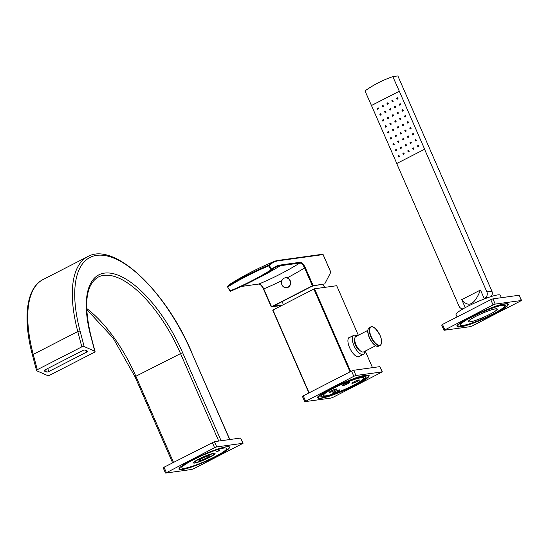 <?xml version="1.0" encoding="UTF-8"?>
<svg xmlns="http://www.w3.org/2000/svg" width="549" height="549" viewBox="0 0 549 549"><rect width="100%" height="100%" fill="white"/><g stroke="black" fill="none" stroke-linecap="round" stroke-linejoin="round"><path stroke-width="0.82" d="M323.093 254.647L330.793 272.27L324.72 283.936L313.191 285.878L311.057 286.695L273.086 306.321M330.814 272.174L323.135 254.599A0.576 0.576 0 0 0 322.524 254.256L278.075 260.418A0.576 0.515 -97.9 0 1 278.618 260.754L323.073 254.585A0.576 0.515 -97.9 0 0 322.414 254.29M241.368 286.448L258.915 284.011C260.576 284.108 262.189 285.734 263.753 288.891L271.563 306.761L312.402 285.816L324.72 283.936M313.122 285.542L305.313 267.672C303.618 264.193 301.854 262.401 300.029 262.292L280.477 265.009A81.046 34.148 62.9 0 0 271.707 269.456L269.333 265.476A0.576 0.515 -136 0 0 268.612 265.201C254.345 271.137 240.709 278.13 227.705 286.18A86.303 36.358 -117.1 0 1 230.834 283.641C244.614 275.104 258.984 267.734 273.958 261.523A86.303 36.358 62.9 0 0 268.612 265.201L268.694 265.894C254.448 271.824 240.839 278.803 227.849 286.839L227.705 286.18A0.576 0.515 44 0 0 227.609 286.255A0.576 0.576 0 0 0 227.533 286.949L227.561 286.894A0.576 0.515 44 0 1 227.609 286.255L230.834 283.641M271.57 270.17C258.558 278.219 244.923 285.212 230.655 291.148L230.223 290.826C244.47 284.904 258.085 277.918 271.069 269.882L271.57 270.17A0.576 0.515 -136 0 0 271.707 269.456L271.069 269.882L268.694 265.894L269.333 265.476A85.726 36.117 62.9 0 1 278.618 260.754M230.559 291.176A0.576 0.515 44 0 1 229.976 290.936M312.402 285.816L304.599 267.946C303.075 264.769 301.483 263.136 299.829 263.033A345.074 309.622 82.1 0 1 258.915 284.011A0.576 0.515 82.1 0 1 258.799 284.046L258.799 284.046A0.576 0.515 82.1 0 1 258.682 284.046M305.313 267.672L304.599 267.946A350.825 314.783 82.1 0 1 287.257 277.835C284.78 277.396 282.961 278.329 281.802 280.628A350.825 314.783 82.1 0 1 263.753 288.891L271.323 306.905M282.001 284.753A4.927 4.426 82.1 0 1 284.025 278.24A4.927 4.426 82.1 0 1 289.961 280.676A4.927 4.426 -97.9 0 1 287.937 287.196A4.927 4.426 -97.9 0 1 282.001 284.753M287.257 277.835A5.106 4.577 82.1 0 1 290.167 280.594A5.106 4.577 82.1 0 1 288.074 287.34A5.106 4.577 82.1 0 1 281.932 284.821A5.106 4.577 82.1 0 1 281.802 280.628M271.563 306.761L281.692 305.525M282.625 305.052L273.224 306.15M308.895 392.954L272.743 310.206A36.234 4.783 -23.6 0 1 272.935 310.02L313.863 289.035A36.234 4.783 -23.6 0 1 314.515 288.788L336.695 285.713L358.332 335.247M309.114 392.837L272.935 310.02M304.722 401.648L302.437 396.426L303.268 395.836L351.538 371.083L353.68 370.266L379.839 366.643L382.31 371.886L355.965 375.489L353.817 376.312L304.908 401.669L331.068 398.046L333.216 397.222L382.31 371.886M361.386 377.602A22.145 2.923 156.4 0 0 337.958 386.084A22.145 2.923 156.4 0 0 323.224 395.63A22.145 2.923 156.4 0 0 325.646 395.932A22.145 2.923 156.4 0 0 349.075 387.45A22.145 2.923 156.4 0 0 363.809 377.904A22.145 2.923 156.4 0 0 361.386 377.602M325.88 395.808A21.857 2.882 156.4 0 0 349.006 387.443A21.857 2.882 156.4 0 0 363.541 378.021A21.857 2.882 156.4 0 0 361.153 377.726A21.857 2.882 156.4 0 0 338.026 386.091A21.857 2.882 156.4 0 0 323.491 395.52A21.857 2.882 156.4 0 0 325.88 395.808M342.741 385.659A4.028 0.528 156.4 0 0 347.002 384.115A4.028 0.528 156.4 0 0 349.679 382.379A4.028 0.528 156.4 0 0 349.239 382.33A4.028 0.528 156.4 0 0 344.978 383.868A4.028 0.528 156.4 0 0 342.302 385.604A4.028 0.528 156.4 0 0 342.741 385.659M336.242 388.994A4.028 0.528 -23.6 0 1 336.681 389.049A4.028 0.528 -23.6 0 1 334.005 390.785A4.028 0.528 -23.6 0 1 329.743 392.322A4.028 0.528 -23.6 0 1 329.304 392.267A4.028 0.528 -23.6 0 1 331.98 390.531A4.028 0.528 -23.6 0 1 336.242 388.994M358.881 379.97C361.331 379.565 354.476 383.078 352.383 383.298C349.939 383.703 356.795 380.189 358.881 379.97L359.327 380.025M352.383 383.298L351.943 383.243M339.55 389.879C342.006 389.474 335.144 392.988 333.044 393.214C330.594 393.626 337.457 390.106 339.55 389.879L339.989 389.934M333.044 393.214L332.605 393.166M360.631 351.065A6.904 2.91 -117.1 0 1 355.951 346.158A6.904 2.91 -117.1 0 1 354.702 339.508M356.939 335.961A10.637 4.481 62.9 0 0 354.318 335.171A10.637 4.481 -117.1 0 0 353.686 335.364A10.637 4.481 -117.1 0 0 354.208 346.186A10.637 4.481 -117.1 0 0 362.765 354.496A10.637 4.481 62.9 0 0 363.397 354.304A10.637 4.481 62.9 0 0 364.811 351.312M350.44 337.031A10.925 4.605 62.9 0 0 350.029 337.052A10.925 4.605 62.9 0 0 349.377 337.251A10.925 4.605 62.9 0 0 349.912 348.361A10.925 4.605 62.9 0 0 358.703 356.905A10.925 4.605 62.9 0 0 359.348 356.699A10.925 4.605 62.9 0 0 360.151 355.965M350.667 371.536L314.515 288.788M372.496 367.658L365.257 351.086M350.042 371.851L313.863 289.035M321.529 398.039A27.244 3.596 156.4 0 0 349.356 388.081A27.244 3.596 156.4 0 0 368.516 376.168A27.244 3.596 156.4 0 0 365.504 375.495A27.244 3.596 156.4 0 0 335.686 386.393A27.244 3.596 156.4 0 0 318.756 397.908A27.244 3.596 156.4 0 0 321.529 398.039M323.601 396.982A24.678 3.26 156.4 0 0 350.605 387.107A24.678 3.26 156.4 0 0 365.95 376.676A24.678 3.26 156.4 0 0 363.431 376.552A24.678 3.26 156.4 0 0 338.225 385.583A24.678 3.26 156.4 0 0 320.87 396.371A24.678 3.26 156.4 0 0 323.601 396.982M375.66 345.753L363.733 351.868A8.626 3.637 -117.1 0 1 356.02 344.717A8.626 3.637 62.9 0 1 355.855 336.516L367.789 330.402M37.284 369.697A1.722 0.721 165.2 0 0 36.55 370.548A1.722 0.721 165.2 0 0 36.824 370.822L47.44 375.482A1.722 0.721 165.2 0 0 49.767 375.18L94.325 352.334A1.722 0.721 165.2 0 0 95.052 351.484A1.722 0.721 165.2 0 0 94.778 351.209L84.169 346.549A1.722 0.721 165.2 0 0 81.835 346.851L37.284 369.697L33.228 354.4A115.009 48.456 -117.1 0 1 43.165 279.482L87.723 256.63A115.009 48.456 -117.1 0 0 77.786 331.555A1.722 0.721 -14.8 0 1 80.113 331.253A113.286 47.729 -117.1 0 1 105.429 255.635A113.286 47.729 -117.1 0 1 191.134 351.387L229.654 439.557M86.708 352.081A1.722 0.721 -14.8 0 0 87.435 351.23A1.722 0.721 -14.8 0 0 87.161 350.955L85.287 350.132A1.722 0.721 -14.8 0 0 82.961 350.434L44.901 369.951A1.722 0.721 -14.8 0 0 44.167 370.801A1.722 0.721 -14.8 0 0 44.442 371.076L46.315 371.899A1.722 0.721 -14.8 0 0 48.648 371.598L86.708 352.081L86.31 350.578M165.482 473.046L163.197 467.823L164.027 467.233L214.439 441.664L240.599 438.04L243.07 443.283L216.725 446.886L214.577 447.709L165.668 473.066L191.827 469.443L193.975 468.62L243.07 443.283M226.552 446.742A27.608 3.644 156.4 0 0 197.345 457.31A27.608 3.644 156.4 0 0 178.981 469.217A27.608 3.644 156.4 0 0 182 469.587A27.608 3.644 156.4 0 0 211.207 459.019A27.608 3.644 156.4 0 0 229.571 447.112A27.608 3.644 156.4 0 0 226.552 446.742M184.553 468.283A24.444 3.225 156.4 0 0 210.418 458.923A24.444 3.225 156.4 0 0 226.675 448.382A24.444 3.225 156.4 0 0 223.999 448.053A24.444 3.225 156.4 0 0 198.141 457.413A24.444 3.225 156.4 0 0 181.877 467.954A24.444 3.225 156.4 0 0 184.553 468.283M194.765 463.047A11.79 1.558 -23.6 0 1 193.488 462.656A11.79 1.558 -23.6 0 1 202.018 457.475A11.79 1.558 -23.6 0 1 213.794 453.289A11.79 1.558 -23.6 0 1 214.899 453.296A11.79 1.558 -23.6 0 1 207.927 458.202A11.79 1.558 -23.6 0 1 194.765 463.047M219.778 450.214L216.409 451.806L219.778 450.214M195.924 462.45A10.356 1.366 156.4 0 0 206.877 458.484A10.356 1.366 156.4 0 0 213.76 454.023A10.356 1.366 156.4 0 0 212.628 453.879A10.356 1.366 156.4 0 0 201.675 457.845A10.356 1.366 156.4 0 0 194.792 462.313A10.356 1.366 156.4 0 0 195.924 462.45M208.915 455.787A5.751 0.762 156.4 0 0 202.835 457.99A5.751 0.762 156.4 0 0 199.006 460.467A5.751 0.762 156.4 0 0 199.637 460.542A5.751 0.762 156.4 0 0 205.724 458.346A5.751 0.762 156.4 0 0 209.546 455.862A5.751 0.762 156.4 0 0 208.915 455.787M219.36 450.434L216.903 451.621L219.36 450.434M218.639 450.962L217.287 451.415L218.543 450.756M182.131 469.519A27.443 3.623 156.4 0 0 210.933 459.129A27.443 3.623 156.4 0 0 229.448 447.25A27.443 3.623 156.4 0 0 226.421 446.811A27.443 3.623 156.4 0 0 197.153 457.427A27.443 3.623 156.4 0 0 179.166 469.217A27.443 3.623 156.4 0 0 182.131 469.519M184.539 468.283A24.458 3.232 156.4 0 0 210.631 458.82A24.458 3.232 156.4 0 0 226.662 448.32A24.458 3.232 156.4 0 0 224.013 448.046A24.458 3.232 156.4 0 0 198.347 457.31A24.458 3.232 156.4 0 0 181.843 467.899A24.458 3.232 156.4 0 0 184.539 468.283M398.341 126.716L397.847 126.97L398.238 127.862M397.805 128.082L397.346 127.039L398.272 126.565L398.732 127.608L397.805 128.082M397.847 126.97L397.346 127.039M397.682 97.9L397.188 98.147L397.579 99.04M392.81 100.398L392.315 100.645L392.707 101.538M387.937 102.896L387.443 103.15L387.834 104.035M383.065 105.394L382.571 105.648L382.955 106.54M400.283 103.85L399.789 104.104L400.18 104.996M395.41 106.355L394.916 106.602L395.307 107.494M390.538 108.853L390.044 109.1L390.435 109.992M385.666 111.351L385.172 111.605L385.563 112.49M380.793 113.849L380.299 114.103L380.683 114.995M383.394 119.806L382.9 120.059L383.291 120.945M388.267 117.308L387.772 117.555L388.164 118.447M393.139 114.803L392.645 115.057L393.036 115.949M398.011 112.305L397.517 112.559L397.908 113.451M402.884 109.807L402.39 110.061L402.781 110.953M405.485 115.764L404.997 116.017L405.382 116.91M400.612 118.261L400.118 118.515L400.509 119.407M395.74 120.759L395.246 121.013L395.637 121.905M390.867 123.257L390.373 123.511L390.764 124.403M385.995 125.762L385.501 126.009L385.892 126.901M388.596 131.712L388.102 131.966L388.493 132.858M393.468 129.214L392.974 129.468L393.365 130.36M403.213 124.218L402.726 124.472L403.11 125.364M408.092 121.72L407.598 121.974L407.989 122.866M410.693 127.677L410.199 127.924L410.59 128.816M405.821 130.175L405.327 130.429L405.718 131.314M400.942 132.673L400.454 132.927L400.839 133.819M396.069 135.171L395.575 135.425L395.966 136.317M391.197 137.669L390.703 137.923L391.094 138.815M393.798 143.625L393.304 143.879L393.695 144.771M396.399 149.582L395.911 149.836L396.296 150.728M399.006 155.539L398.512 155.792L398.903 156.678M403.879 153.041L403.385 153.288L403.776 154.18M401.278 147.084L400.784 147.338L401.175 148.223M398.67 141.127L398.183 141.381L398.567 142.273M403.549 138.629L403.055 138.883L403.446 139.769M406.15 144.586L405.656 144.833L406.047 145.725M408.751 150.536L408.257 150.79L408.648 151.682M413.623 148.038L413.129 148.292L413.521 149.184M411.023 142.081L410.528 142.335L410.92 143.227M408.422 136.131L407.928 136.378L408.319 137.271M413.294 133.633L412.8 133.881L413.191 134.773M415.895 139.583L415.401 139.837L415.792 140.729M418.496 145.54L418.002 145.794L418.393 146.686M378.186 107.892L377.698 108.146L378.083 109.038M401.394 147.352L400.9 147.606M405.677 144.881A1.153 1.029 82.1 0 1 406.349 145.574M410.631 142.575A1.153 1.029 82.1 0 1 410.727 142.232M415.518 140.112L416.012 139.858M408.518 150.659A1.153 1.029 82.1 0 1 408.559 151.476M414.015 148.93L413.081 149.41L412.628 148.36L413.555 147.887L414.015 148.93A1.153 1.029 82.1 0 1 413.967 148.951M397.14 99.266L396.687 98.223L397.613 97.743L398.073 98.786L397.14 99.266M397.188 98.147L396.687 98.223M463.123 308.819A4.598 4.131 82.1 0 1 459.012 306.143L396.707 163.527L424.651 149.232L399.322 91.244L371.474 105.525L396.79 163.478M392.267 101.764L391.814 100.721L392.741 100.241L393.201 101.29L392.267 101.764M387.395 104.262L386.942 103.219L387.869 102.738L388.321 103.788L387.395 104.262M382.523 106.76L382.063 105.717L382.996 105.243L383.449 106.286L382.523 106.76M399.747 105.223L399.288 104.173L400.214 103.699L400.674 104.742L399.747 105.223M394.868 107.721L394.415 106.671L395.342 106.197L395.802 107.24L394.868 107.721M389.996 110.219L389.543 109.176L390.469 108.695L390.929 109.745L389.996 110.219M385.124 112.717L384.671 111.673L385.597 111.193L386.05 112.243L385.124 112.717M380.251 115.215L379.791 114.171L380.725 113.698L381.178 114.741L380.251 115.215M382.852 121.171L382.399 120.128L383.326 119.648L383.778 120.698L382.852 121.171M387.724 118.673L387.271 117.63L388.198 117.15L388.658 118.193L387.724 118.673M392.597 116.175L392.144 115.125L393.07 114.652L393.53 115.695L392.597 116.175M397.476 113.677L397.016 112.627L397.943 112.154L398.402 113.197L397.476 113.677M402.348 111.172L401.889 110.129L402.815 109.656L403.275 110.699L402.348 111.172M404.949 117.129L404.489 116.086L405.423 115.613L405.876 116.656L404.949 117.129M400.077 119.627L399.617 118.584L400.544 118.11L401.003 119.154L400.077 119.627M395.205 122.132L394.745 121.082L395.671 120.608L396.131 121.652L395.205 122.132M390.325 124.63L389.872 123.58L390.799 123.106L391.259 124.149L390.325 124.63M385.453 127.128L385 126.085L385.926 125.604L386.386 126.647L385.453 127.128M388.054 133.084L387.601 132.035L388.527 131.561L388.987 132.604L388.054 133.084M392.933 130.587L392.473 129.537L393.4 129.063L393.859 130.106L392.933 130.587M402.678 125.584L402.218 124.541L403.151 124.067L403.604 125.11L402.678 125.584M407.55 123.086L407.09 122.043L408.024 121.562L408.477 122.612L407.55 123.086M410.151 129.042L409.698 127.999L410.625 127.519L411.077 128.569L410.151 129.042M405.279 131.54L404.819 130.497L405.752 130.017L406.205 131.067L405.279 131.54M400.406 134.038L399.946 132.995L400.88 132.522L401.333 133.565L400.406 134.038M395.534 136.536L395.074 135.493L396.001 135.02L396.46 136.063L395.534 136.536M390.662 139.034L390.202 137.991L391.128 137.518L391.588 138.561L390.662 139.034M393.262 144.991L392.803 143.948L393.729 143.474L394.189 144.517L393.262 144.991M395.863 150.948L395.404 149.904L396.337 149.431L396.79 150.474L395.863 150.948M398.464 156.904L398.004 155.861L398.938 155.381L399.391 156.431L398.464 156.904M403.337 154.406L402.884 153.363L403.81 152.883L404.263 153.926L403.337 154.406M400.736 148.45L400.276 147.407L401.209 146.926L401.662 147.976L400.736 148.45M398.135 142.493L397.675 141.45L398.608 140.976L399.061 142.019L398.135 142.493M403.007 139.995L402.547 138.952L403.481 138.472L403.934 139.521L403.007 139.995M405.608 145.952L405.155 144.909L406.082 144.428L406.534 145.471L405.608 145.952M408.209 151.908L407.756 150.858L408.682 150.385L409.142 151.428L408.209 151.908M410.48 143.454L410.028 142.404L410.954 141.93L411.414 142.973L410.48 143.454M407.88 137.497L407.427 136.454L408.353 135.974L408.806 137.024L407.88 137.497M412.752 134.999L412.299 133.949L413.225 133.476L413.685 134.519L412.752 134.999M415.353 140.956L414.9 139.906L415.826 139.432L416.286 140.475L415.353 140.956M417.961 146.906L417.501 145.862L418.427 145.389L418.887 146.432L417.961 146.906M377.19 108.215L377.65 109.258L378.577 108.784L378.124 107.741L377.698 108.146M371.474 105.525L364.982 90.908A129.976 116.621 82.1 0 1 392.83 76.627L397.86 75.934L491.89 291.162L486.86 291.862A4.598 4.131 82.1 0 1 484.973 297.942L488.672 297.434M424.555 149.246L486.86 291.862M486.304 297.764A12.943 1.709 156.4 0 0 484.115 298.382L484.973 297.942M484.115 298.382L480.464 290.023L461.757 299.617C468.386 307.989 474.617 304.791 480.464 290.023M465.257 307.632L461.757 299.617M399.322 91.244L392.83 76.627M490.861 296.645A4.598 4.131 -97.9 0 0 491.89 291.162M457.091 316.958L456.054 314.591A24.156 3.191 156.4 0 1 472.126 304.173A24.156 3.191 156.4 0 1 497.682 294.923A24.156 3.191 -23.6 0 1 500.324 295.252L501.395 297.695M443.963 330.251L441.677 325.029L442.508 324.438L490.772 299.685L492.92 298.869L519.08 295.245L521.55 300.488L495.205 304.091L493.057 304.915L444.148 330.272L470.308 326.648L472.456 325.825L521.55 300.488M495.521 308.826A15.818 2.086 -23.6 0 1 497.25 309.039A15.818 2.086 -23.6 0 1 486.73 315.86A15.818 2.086 -23.6 0 1 469.992 321.913A15.818 2.086 -23.6 0 1 468.263 321.7A15.818 2.086 -23.6 0 1 478.783 314.879A15.818 2.086 -23.6 0 1 495.521 308.826M470.225 321.796A15.53 2.052 156.4 0 0 486.654 315.847A15.53 2.052 156.4 0 0 496.982 309.156A15.53 2.052 156.4 0 0 495.287 308.943A15.53 2.052 156.4 0 0 478.858 314.893A15.53 2.052 156.4 0 0 468.523 321.584A15.53 2.052 156.4 0 0 470.225 321.796M399.219 91.258L371.371 105.538M392.315 100.645L391.814 100.721M387.443 103.15L386.942 103.219M382.571 105.648L382.063 105.717M399.789 104.104L399.288 104.173M394.916 106.602L394.415 106.671M390.044 109.1L389.543 109.176M385.172 111.605L384.671 111.673M380.299 114.103L379.791 114.171M382.9 120.059L382.399 120.128M387.772 117.555L387.271 117.63M392.645 115.057L392.144 115.125M397.517 112.559L397.016 112.627M402.39 110.061L401.889 110.129M404.997 116.017L404.489 116.086M400.118 118.515L399.617 118.584M395.246 121.013L394.745 121.082M390.373 123.511L389.872 123.58M385.501 126.009L385 126.085M388.102 131.966L387.601 132.035M392.974 129.468L392.473 129.537M402.726 124.472L402.218 124.541M407.598 121.974L407.09 122.043M410.199 127.924L409.698 127.999M405.327 130.429L404.819 130.497M400.454 132.927L399.946 132.995M395.575 135.425L395.074 135.493M390.703 137.923L390.202 137.991M393.304 143.879L392.803 143.948M395.911 149.836L395.404 149.904M398.512 155.792L398.004 155.861M403.385 153.288L402.884 153.363M400.784 147.338L400.276 147.407M398.183 141.381L397.675 141.45M403.055 138.883L402.547 138.952M405.656 144.833L405.155 144.909M408.257 150.79L407.756 150.858M413.129 148.292L412.628 148.36M410.528 142.335L410.028 142.404M407.928 136.378L407.427 136.454M412.8 133.881L412.299 133.949M415.401 139.837L414.9 139.906M418.002 145.794L417.501 145.862M470.843 317.02A27.244 3.596 156.4 0 0 457.996 326.511A27.244 3.596 156.4 0 0 494.67 313.719A27.244 3.596 156.4 0 0 507.75 304.77A27.244 3.596 156.4 0 0 470.843 317.02M471.962 316.869A24.678 3.26 156.4 0 0 460.11 324.974A24.678 3.26 156.4 0 0 493.551 313.87A24.678 3.26 156.4 0 0 505.19 305.278A24.678 3.26 156.4 0 0 471.962 316.869M278.075 260.418A0.576 0.515 -97.9 0 0 277.959 260.452A86.303 36.358 62.9 0 0 273.958 261.523L278.075 260.418M255.017 279.667A345.074 309.622 -97.9 0 0 280.271 265.75A0.576 0.515 -97.9 0 0 280.477 265.009M300.029 262.292A0.576 0.515 -97.9 0 1 299.829 263.033L280.271 265.75A80.47 33.901 62.9 0 0 274.479 267.809A80.47 33.901 62.9 0 0 271.721 270.012M227.595 286.949L229.907 290.936A0.576 0.576 0 0 0 230.621 291.169C244.895 285.233 258.538 278.24 271.549 270.183A0.576 0.576 0 0 0 271.659 270.094L274.479 267.809M230.223 290.826L227.533 286.949L230.223 290.826M353.68 370.266L355.965 375.489M351.538 371.083L353.817 376.312M366.073 375.2A27.951 3.692 -23.6 0 1 355.738 385.075A27.951 3.692 -23.6 0 1 320.959 398.334A27.951 3.692 -23.6 0 1 331.294 388.466A27.951 3.692 -23.6 0 1 366.073 375.2M379.839 366.643L382.125 371.865M303.268 395.836L305.546 401.058M318.797 397.936A27.608 3.644 -23.6 0 1 318.084 397.503C312.731 397.167 354.132 375.955 365.984 375.228L368.674 375.399A27.608 3.644 -23.6 0 1 368.503 376.216M324.068 396.742A24.101 3.184 156.4 0 0 354.057 385.309A24.101 3.184 156.4 0 0 362.964 376.792A24.101 3.184 156.4 0 0 332.975 388.232A24.101 3.184 156.4 0 0 324.068 396.742M320.945 396.117A24.444 3.225 156.4 0 0 320.98 396.241C321.007 396.769 322.009 396.948 323.979 396.769C329.791 396.083 345.918 389.776 356.191 384.19C364.207 379.414 367.405 376.909 365.778 376.669M367.974 329.874A10.006 4.214 62.9 0 0 369.326 337.621M369.34 337.662A10.006 4.214 62.9 0 0 376.195 345.904M378.721 346.124C376.065 347.16 372.929 344.34 369.305 337.656C367.247 332.509 367.233 329.187 369.271 327.698A10.356 4.365 62.9 0 0 369.47 337.539A10.356 4.365 62.9 0 0 378.721 346.124L380.121 345.403A10.356 4.365 62.9 0 0 381.13 344.237M372.208 326.84A10.356 4.365 62.9 0 0 370.671 326.978A10.356 4.365 62.9 0 0 370.87 336.818A10.356 4.365 62.9 0 0 380.121 345.403C382.166 343.818 382.152 340.497 380.086 335.446A10.15 4.275 62.9 0 0 371.625 326.84A10.15 4.275 62.9 0 0 371.213 336.674A10.15 4.275 62.9 0 0 379.682 345.28A10.15 4.275 62.9 0 0 380.086 335.446C376.086 328.508 372.949 325.687 370.671 326.978L369.271 327.698M36.55 370.548L32.494 355.258A1.722 0.721 -14.8 0 1 33.228 354.4L77.786 331.555L81.835 346.851M94.778 351.209L90.722 335.913A1.722 0.721 -14.8 0 1 91.004 336.187C83.455 304.221 85.857 284.526 98.223 277.101A92.006 38.759 -117.1 0 1 180.436 353.391L218.742 441.067M90.722 335.913A93.728 39.487 -117.1 0 1 111.673 273.347A93.728 39.487 -117.1 0 1 182.584 352.575L221.103 440.744M84.169 346.549L80.113 331.253M164.027 467.233L166.306 472.463M212.298 442.487L214.577 447.709M214.439 441.664L216.725 446.886M240.599 438.04L242.884 443.263M44.442 371.076L44.27 370.431M46.315 371.899L45.691 369.546M48.648 371.598L47.811 368.454M229.825 439.529L191.134 351.387M86.612 308.442A92.006 38.759 -117.1 0 1 135.877 376.243L182.584 352.575M172.626 462.828L135.054 376.827L135.877 376.243L173.511 462.375M492.92 298.869L495.205 304.091M490.772 299.685L493.057 304.915M505.313 303.803A27.951 3.692 -23.6 0 1 494.978 313.678A27.951 3.692 -23.6 0 1 460.199 326.936A27.951 3.692 -23.6 0 1 470.534 317.068A27.951 3.692 -23.6 0 1 505.313 303.803M519.08 295.245L521.365 300.468M442.508 324.438L444.786 329.661M458.038 326.538A27.608 3.644 -23.6 0 1 457.324 326.106C451.971 325.77 493.373 304.558 505.224 303.83L507.914 304.002A27.608 3.644 -23.6 0 1 507.743 304.819M460.186 324.72A24.444 3.225 156.4 0 0 460.22 324.843C460.247 325.372 461.249 325.55 463.219 325.372C469.031 324.685 485.158 318.379 495.431 312.793C503.447 308.016 506.645 305.512 505.018 305.271A24.444 3.225 156.4 0 0 504.95 305.162M502.205 305.395A24.101 3.184 156.4 0 0 472.215 316.828A24.101 3.184 156.4 0 0 463.308 325.344A24.101 3.184 156.4 0 0 493.297 313.911A24.101 3.184 156.4 0 0 502.205 305.395M241.32 286.468L258.799 284.046C260.26 284.142 261.818 285.816 263.479 289.083L271.288 306.953M322.771 284.554L324.768 287.367M363.356 377.588L363.541 378.021M323.299 395.088L323.491 395.52M363.397 354.304L358.284 356.925M353.686 335.364L348.574 337.985M282.502 301.339L283.147 304.784M368.516 376.168L368.441 375.235M318.756 397.908L318.118 397.222M95.052 351.484L91.004 336.187M213.465 453.337L213.76 454.023M194.49 461.627L194.792 462.313M191.327 351.415C165.359 290.318 113.945 241.471 87.723 256.63M32.494 355.258C22.584 318.331 26.153 287.992 43.165 279.482M135.054 376.827L112.977 337.848L86.646 309.403M229.448 447.25L229.276 446.817M179.166 469.217L178.967 468.798M405.8 144.758L406.198 144.703M496.824 308.792L496.982 309.156M468.366 321.22L468.523 321.584M457.996 326.511L457.358 325.825M507.75 304.77L507.681 303.837"/></g></svg>
